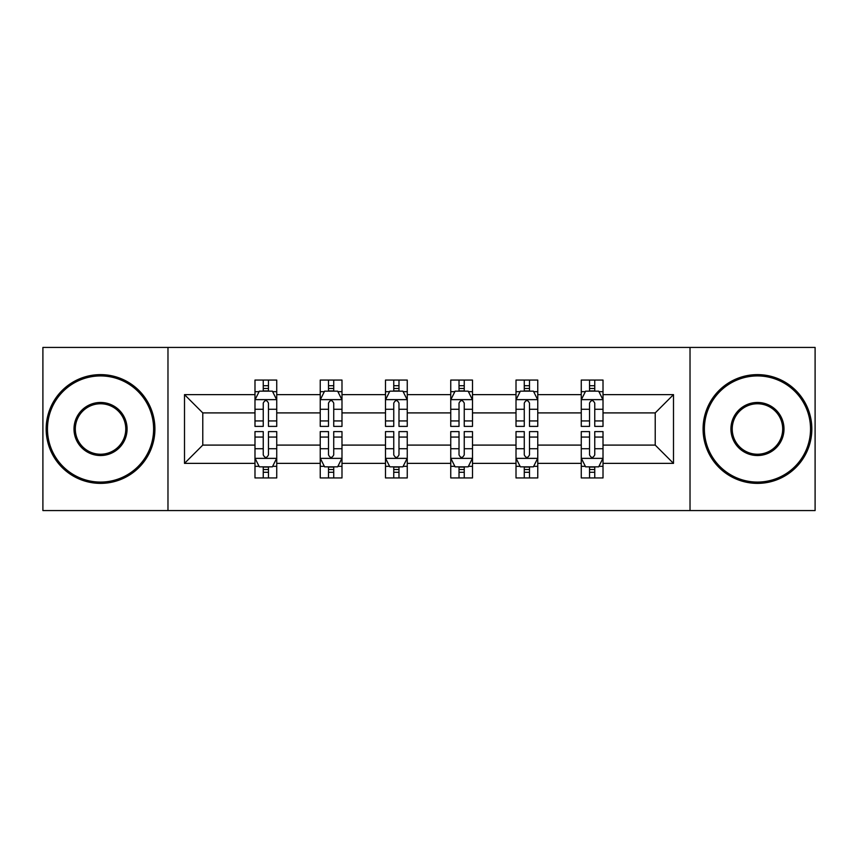 <?xml version="1.0" encoding="UTF-8"?>
<svg xmlns="http://www.w3.org/2000/svg" width="858" height="858" viewBox="0 0 858 858"><rect width="100%" height="100%" fill="white"/><g stroke="black" fill="none" stroke-linecap="round" stroke-linejoin="round"><path stroke-width="1.29" d="M690.025 510.574L815.1 510.574L815.1 347.426L690.025 347.426L690.025 510.574L167.975 510.574L167.975 347.426L42.9 347.426L42.9 510.574L167.975 510.574M603.013 463.374L603.013 445.098L655.222 445.098L673.498 463.374L603.013 463.374L603.013 477.938L594.755 477.938L594.755 466.849M690.025 347.426L167.975 347.426M581.263 463.374L537.762 463.374L537.762 445.098L581.263 445.098L581.263 477.938L603.013 477.938L603.013 466.323L598.927 466.323M537.762 463.374L537.762 477.938L529.493 477.938L529.493 466.849M516.012 463.374L472.501 463.374L472.501 445.098L516.012 445.098L516.012 477.938L537.762 477.938L537.762 466.323L533.676 466.323M472.501 463.374L472.501 477.938L464.242 477.938L464.242 466.849M450.75 463.374L407.25 463.374L407.25 445.098L450.75 445.098L450.75 477.938L472.501 477.938L472.501 466.323L468.414 466.323M407.25 463.374L407.25 477.938L398.981 477.938L398.981 466.849M385.499 463.374L341.988 463.374L341.988 445.098L385.499 445.098L385.499 477.938L407.25 477.938L407.25 466.323L403.163 466.323M341.988 463.374L341.988 477.938L333.73 477.938L333.73 466.849M320.238 463.374L276.737 463.374L276.737 445.098L320.238 445.098L320.238 477.938L341.988 477.938L341.988 466.323L337.902 466.323M276.737 463.374L276.737 477.938L268.468 477.938L268.468 466.849M254.987 463.374L184.502 463.374L184.502 394.626L254.987 394.626L254.987 412.902L202.778 412.902L202.778 445.098L254.987 445.098L254.987 477.938L276.737 477.938L276.737 466.323L272.651 466.323M259.073 391.677L254.987 391.677L254.987 380.062L254.987 394.626M254.987 380.062L276.737 380.062L276.737 394.626L320.238 394.626L320.238 380.062L341.988 380.062L341.988 394.626L385.499 394.626L385.499 380.062L407.25 380.062L407.25 394.626L450.75 394.626L450.75 380.062L472.501 380.062L472.501 394.626L516.012 394.626L516.012 380.062L537.762 380.062L537.762 394.626L581.263 394.626L581.263 380.062L603.013 380.062L603.013 394.626L673.498 394.626L673.498 463.374M581.263 394.626L581.263 412.902L537.762 412.902L537.762 394.626M516.012 394.626L516.012 412.902L472.501 412.902L472.501 394.626M450.75 394.626L450.75 412.902L407.25 412.902L407.25 394.626M385.499 394.626L385.499 412.902L341.988 412.902L341.988 394.626M320.238 394.626L320.238 412.902L276.737 412.902L276.737 394.626M184.502 394.626L202.778 412.902M655.222 445.098L655.222 412.902L603.013 412.902L603.013 394.626M589.532 390.937L594.755 390.937M524.27 390.937L529.493 390.937M459.019 390.937L464.242 390.937M393.758 390.937L398.981 390.937M328.507 390.937L333.73 390.937M263.245 390.937L268.468 390.937M263.245 467.063L268.468 467.063M328.507 467.063L333.73 467.063M393.758 467.063L398.981 467.063M459.019 467.063L464.242 467.063M524.27 467.063L529.493 467.063M589.532 467.063L594.755 467.063M202.778 445.098L184.502 463.374M673.498 394.626L655.222 412.902M268.468 385.714L263.245 385.714M254.987 420.935L254.987 426.394L263.245 426.394L263.245 420.935L254.987 420.935L254.987 412.902M276.737 412.902L276.737 426.394L268.468 426.394L268.468 403.11C266.731 399.764 264.993 399.764 263.245 403.11L263.245 420.935M272.651 391.677L276.737 391.677L276.737 380.062L268.468 380.062L276.737 380.062M276.737 399.849L272.383 391.151L259.331 391.151L254.987 399.849M263.245 391.151L263.245 380.062M268.468 380.062L268.468 391.151M263.245 472.286L268.468 472.286M276.737 437.065L276.737 431.606L268.468 431.606L268.468 437.065L276.737 437.065L276.737 445.098M254.987 445.098L254.987 431.606L263.245 431.606L263.245 454.89C264.983 458.236 266.731 458.236 268.468 454.89L268.468 437.065M259.073 466.323L254.987 466.323L254.987 477.938L263.245 477.938L263.245 466.849M254.987 458.151L259.331 466.849L272.383 466.849L276.737 458.151M100.547 375.922A53.078 53.078 0 0 0 47.469 429A53.078 53.078 0 0 0 100.547 482.078A53.078 53.078 0 0 0 153.614 429A53.078 53.078 0 0 0 100.547 375.922M100.547 483.376A54.376 54.376 0 0 1 46.16 429A54.376 54.376 0 0 1 100.547 374.624A54.376 54.376 0 0 1 154.923 429A54.376 54.376 0 0 1 100.547 483.376M100.547 402.466A26.534 26.534 0 0 1 127.081 429A26.534 26.534 0 0 1 100.547 455.534A26.534 26.534 0 0 1 74.002 429A26.534 26.534 0 0 1 100.547 402.466M100.547 454.236A25.236 25.236 0 0 0 125.772 429A25.236 25.236 0 0 0 100.547 403.764A25.236 25.236 0 0 0 75.311 429A25.236 25.236 0 0 0 100.547 454.236M757.453 375.922A53.078 53.078 0 0 0 704.386 429A53.078 53.078 0 0 0 757.453 482.078A53.078 53.078 0 0 0 810.531 429A53.078 53.078 0 0 0 757.453 375.922M757.453 483.376A54.376 54.376 0 0 1 703.077 429A54.376 54.376 0 0 1 757.453 374.624A54.376 54.376 0 0 1 811.84 429A54.376 54.376 0 0 1 757.453 483.376M757.453 402.466A26.534 26.534 0 0 1 783.998 429A26.534 26.534 0 0 1 757.453 455.534A26.534 26.534 0 0 1 730.919 429A26.534 26.534 0 0 1 757.453 402.466M757.453 454.236A25.236 25.236 0 0 0 782.689 429A25.236 25.236 0 0 0 757.453 403.764A25.236 25.236 0 0 0 732.228 429A25.236 25.236 0 0 0 757.453 454.236M333.73 385.714L328.507 385.714M324.324 391.677L320.238 391.677L320.238 380.062L328.507 380.062L320.238 380.062M320.238 420.935L320.238 426.394L328.507 426.394L328.507 420.935L320.238 420.935L320.238 412.902M341.988 412.902L341.988 426.394L333.73 426.394L333.73 403.11C331.992 399.764 330.244 399.764 328.507 403.11L328.507 420.935M337.902 391.677L341.988 391.677L341.988 380.062L333.73 380.062L341.988 380.062M341.988 399.849L337.644 391.151L324.592 391.151L320.238 399.849M328.507 391.151L328.507 380.062M333.73 380.062L333.73 391.151M398.981 385.714L393.758 385.714M389.586 391.677L385.499 391.677L385.499 380.062L393.758 380.062L385.499 380.062M385.499 420.935L385.499 426.394L393.758 426.394L393.758 420.935L385.499 420.935L385.499 412.902M407.25 412.902L407.25 426.394L398.981 426.394L398.981 403.11C397.243 399.764 395.506 399.764 393.758 403.11L393.758 420.935M403.163 391.677L407.25 391.677L407.25 380.062L398.981 380.062L407.25 380.062M407.25 399.849L402.895 391.151L389.843 391.151L385.499 399.849M393.758 391.151L393.758 380.062M398.981 380.062L398.981 391.151M328.507 472.286L333.73 472.286M341.988 437.065L341.988 431.606L333.73 431.606L333.73 437.065L341.988 437.065L341.988 445.098M320.238 445.098L320.238 431.606L328.507 431.606L328.507 454.89C330.244 458.236 331.982 458.236 333.73 454.89L333.73 437.065M324.324 466.323L320.238 466.323L320.238 477.938L328.507 477.938L328.507 466.849M320.238 458.151L324.592 466.849L337.644 466.849L341.988 458.151M393.758 472.286L398.981 472.286M407.25 437.065L407.25 431.606L398.981 431.606L398.981 437.065L407.25 437.065L407.25 445.098M385.499 445.098L385.499 431.606L393.758 431.606L393.758 454.89C395.495 458.236 397.243 458.236 398.981 454.89L398.981 437.065M389.586 466.323L385.499 466.323L385.499 477.938L393.758 477.938L393.758 466.849M385.499 458.151L389.843 466.849L402.895 466.849L407.25 458.151M464.242 385.714L459.019 385.714M454.837 391.677L450.75 391.677L450.75 380.062L459.019 380.062L450.75 380.062M450.75 420.935L450.75 426.394L459.019 426.394L459.019 420.935L450.75 420.935L450.75 412.902M472.501 412.902L472.501 426.394L464.242 426.394L464.242 403.11C462.505 399.764 460.757 399.764 459.019 403.11L459.019 420.935M468.414 391.677L472.501 391.677L472.501 380.062L464.242 380.062L472.501 380.062M472.501 399.849L468.157 391.151L455.105 391.151L450.75 399.849M459.019 391.151L459.019 380.062M464.242 380.062L464.242 391.151M459.019 472.286L464.242 472.286M472.501 437.065L472.501 431.606L464.242 431.606L464.242 437.065L472.501 437.065L472.501 445.098M450.75 445.098L450.75 431.606L459.019 431.606L459.019 454.89C460.757 458.236 462.494 458.236 464.242 454.89L464.242 437.065M454.837 466.323L450.75 466.323L450.75 477.938L459.019 477.938L459.019 466.849M450.75 458.151L455.105 466.849L468.157 466.849L472.501 458.151M529.493 385.714L524.27 385.714M520.098 391.677L516.012 391.677L516.012 380.062L524.27 380.062L516.012 380.062M516.012 420.935L516.012 426.394L524.27 426.394L524.27 420.935L516.012 420.935L516.012 412.902M537.762 412.902L537.762 426.394L529.493 426.394L529.493 403.11C527.756 399.764 526.018 399.764 524.27 403.11L524.27 420.935M533.676 391.677L537.762 391.677L537.762 380.062L529.493 380.062L537.762 380.062M537.762 399.849L533.408 391.151L520.356 391.151L516.012 399.849M524.27 391.151L524.27 380.062M529.493 380.062L529.493 391.151M524.27 472.286L529.493 472.286M537.762 437.065L537.762 431.606L529.493 431.606L529.493 437.065L537.762 437.065L537.762 445.098M516.012 445.098L516.012 431.606L524.27 431.606L524.27 454.89C526.008 458.236 527.756 458.236 529.493 454.89L529.493 437.065M520.098 466.323L516.012 466.323L516.012 477.938L524.27 477.938L524.27 466.849M516.012 458.151L520.356 466.849L533.408 466.849L537.762 458.151M594.755 385.714L589.532 385.714M585.349 391.677L581.263 391.677L581.263 380.062L589.532 380.062L581.263 380.062M581.263 420.935L581.263 426.394L589.532 426.394L589.532 420.935L581.263 420.935L581.263 412.902M603.013 412.902L603.013 426.394L594.755 426.394L594.755 403.11C593.017 399.764 591.269 399.764 589.532 403.11L589.532 420.935M598.927 391.677L603.013 391.677L603.013 380.062L594.755 380.062L603.013 380.062M603.013 399.849L598.67 391.151L585.617 391.151L581.263 399.849M589.532 391.151L589.532 380.062M594.755 380.062L594.755 391.151M589.532 472.286L594.755 472.286M603.013 437.065L603.013 431.606L594.755 431.606L594.755 437.065L603.013 437.065L603.013 445.098M581.263 445.098L581.263 431.606L589.532 431.606L589.532 454.89C591.269 458.236 593.007 458.236 594.755 454.89L594.755 437.065M585.349 466.323L581.263 466.323L581.263 477.938L589.532 477.938L589.532 466.849M581.263 458.151L585.617 466.849L598.67 466.849L603.013 458.151M276.63 399.635L255.094 399.635M276.737 420.935L268.468 420.935M263.245 409.277L254.987 409.277M276.737 409.277L268.468 409.277M268.468 388.481L263.245 388.481M255.094 458.365L276.63 458.365M254.987 437.065L263.245 437.065M268.468 448.723L276.737 448.723M254.987 448.723L263.245 448.723M263.245 469.519L268.468 469.519M341.881 399.635L320.345 399.635M341.988 420.935L333.73 420.935M328.507 409.277L320.238 409.277M341.988 409.277L333.73 409.277M333.73 388.481L328.507 388.481M407.142 399.635L385.607 399.635M407.25 420.935L398.981 420.935M393.758 409.277L385.499 409.277M407.25 409.277L398.981 409.277M398.981 388.481L393.758 388.481M320.345 458.365L341.881 458.365M320.238 437.065L328.507 437.065M333.73 448.723L341.988 448.723M320.238 448.723L328.507 448.723M328.507 469.519L333.73 469.519M385.607 458.365L407.142 458.365M385.499 437.065L393.758 437.065M398.981 448.723L407.25 448.723M385.499 448.723L393.758 448.723M393.758 469.519L398.981 469.519M472.393 399.635L450.858 399.635M472.501 420.935L464.242 420.935M459.019 409.277L450.75 409.277M472.501 409.277L464.242 409.277M464.242 388.481L459.019 388.481M450.858 458.365L472.393 458.365M450.75 437.065L459.019 437.065M464.242 448.723L472.501 448.723M450.75 448.723L459.019 448.723M459.019 469.519L464.242 469.519M537.655 399.635L516.119 399.635M537.762 420.935L529.493 420.935M524.27 409.277L516.012 409.277M537.762 409.277L529.493 409.277M529.493 388.481L524.27 388.481M516.119 458.365L537.655 458.365M516.012 437.065L524.27 437.065M529.493 448.723L537.762 448.723M516.012 448.723L524.27 448.723M524.27 469.519L529.493 469.519M602.906 399.635L581.37 399.635M603.013 420.935L594.755 420.935M589.532 409.277L581.263 409.277M603.013 409.277L594.755 409.277M594.755 388.481L589.532 388.481M581.37 458.365L602.906 458.365M581.263 437.065L589.532 437.065M594.755 448.723L603.013 448.723M581.263 448.723L589.532 448.723M589.532 469.519L594.755 469.519"/></g></svg>
